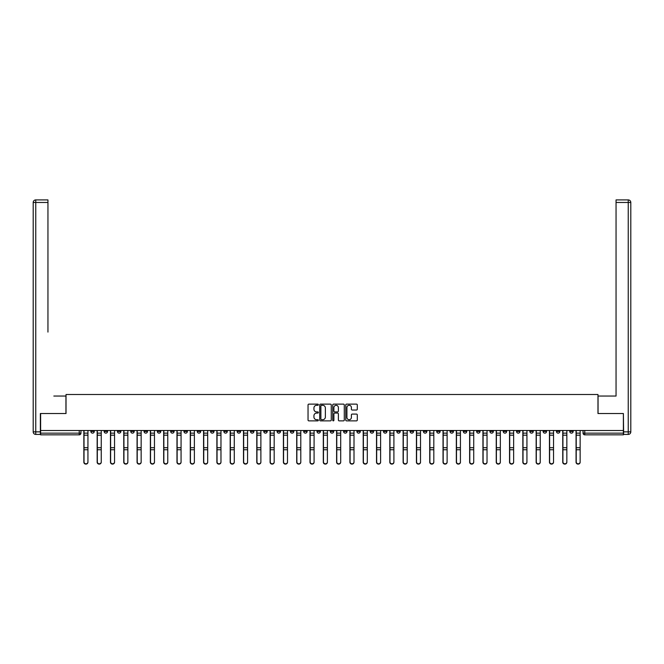 <?xml version="1.0" encoding="UTF-8"?>
<svg xmlns="http://www.w3.org/2000/svg" width="664" height="664" viewBox="0 0 664 664"><rect width="100%" height="100%" fill="white"/><g stroke="black" fill="none" stroke-linecap="round" stroke-linejoin="round"><path stroke-width="1" d="M318.355 404.716A0.589 0.589 0 0 0 317.774 404.127L308.876 404.127A0.838 0.838 0 0 0 308.038 404.965L308.038 420.03A0.838 0.838 0 0 0 308.876 420.868L317.774 420.868A0.589 0.589 0 0 0 318.355 420.287A0.589 0.589 0 0 0 317.774 419.698L316.62 419.698A2.681 2.681 0 0 1 313.939 417.017L313.939 415.764A2.681 2.681 0 0 1 316.62 413.083L317.774 413.083A0.589 0.589 0 0 0 318.355 412.502A0.589 0.589 0 0 0 317.774 411.912L316.62 411.912A2.681 2.681 0 0 1 313.939 409.231L313.939 407.978A2.681 2.681 0 0 1 316.62 405.297L317.774 405.297A0.589 0.589 0 0 0 318.355 404.716M529.839 430.496L529.839 431.434L533.25 431.434A1.701 1.701 0 0 1 531.54 433.135A1.701 1.701 0 0 1 529.839 431.434L529.839 430.496M450.018 430.496L450.018 431.434L453.429 431.434A1.701 1.701 0 0 1 451.727 433.135A1.701 1.701 0 0 1 450.018 431.434L450.018 430.496M436.713 430.496L436.713 431.434L440.124 431.434A1.701 1.701 0 0 1 438.423 433.135A1.701 1.701 0 0 1 436.713 431.434L436.713 430.496M356.9 430.496L356.9 431.434L360.311 431.434A1.701 1.701 0 0 1 358.601 433.135A1.701 1.701 0 0 1 356.9 431.434L356.9 430.496M343.595 430.496L343.595 431.434L347.006 431.434A1.701 1.701 0 0 1 345.305 433.135A1.701 1.701 0 0 1 343.595 431.434L343.595 430.496M330.298 430.496L330.298 431.434L333.702 431.434A1.701 1.701 0 0 1 332 433.135A1.701 1.701 0 0 1 330.298 431.434L330.298 430.496M303.689 430.496L303.689 431.434L307.1 431.434A1.701 1.701 0 0 1 305.398 433.135A1.701 1.701 0 0 1 303.689 431.434L303.689 430.496M277.087 431.434L277.087 430.496L277.087 431.434A1.701 1.701 0 0 0 278.789 433.135A1.701 1.701 0 0 1 277.087 431.434L280.498 431.434A1.701 1.701 0 0 1 278.789 433.135A1.701 1.701 0 0 0 280.498 431.434L280.498 430.496L280.498 431.434M263.782 431.434L263.782 430.496L263.782 431.434A1.701 1.701 0 0 0 265.484 433.135A1.701 1.701 0 0 1 263.782 431.434L267.194 431.434A1.701 1.701 0 0 1 265.484 433.135M250.477 431.434L250.477 430.496L250.477 431.434A1.701 1.701 0 0 0 252.187 433.135A1.701 1.701 0 0 1 250.477 431.434L253.889 431.434A1.701 1.701 0 0 1 252.187 433.135A1.701 1.701 0 0 0 253.889 431.434L253.889 430.496L253.889 431.434M237.172 430.496L237.172 431.434L240.584 431.434A1.701 1.701 0 0 1 238.882 433.135A1.701 1.701 0 0 1 237.172 431.434L237.172 430.496M223.876 430.496L223.876 431.434L227.287 431.434A1.701 1.701 0 0 1 225.577 433.135A1.701 1.701 0 0 1 223.876 431.434L223.876 430.496M210.571 430.496L210.571 431.434L213.982 431.434A1.701 1.701 0 0 1 212.272 433.135A1.701 1.701 0 0 1 210.571 431.434L210.571 430.496M197.266 431.434L197.266 430.496L197.266 431.434A1.701 1.701 0 0 0 198.976 433.135A1.701 1.701 0 0 1 197.266 431.434L200.677 431.434A1.701 1.701 0 0 1 198.976 433.135M170.665 431.434L170.665 430.496L170.665 431.434A1.701 1.701 0 0 0 172.366 433.135A1.701 1.701 0 0 1 170.665 431.434L174.076 431.434A1.701 1.701 0 0 1 172.366 433.135A1.701 1.701 0 0 0 174.076 431.434L174.076 430.496L174.076 431.434M157.36 431.434L157.36 430.496L157.36 431.434A1.701 1.701 0 0 0 159.061 433.135A1.701 1.701 0 0 1 157.36 431.434L160.771 431.434A1.701 1.701 0 0 1 159.061 433.135A1.701 1.701 0 0 0 160.771 431.434L160.771 430.496L160.771 431.434M144.055 431.434L144.055 430.496L144.055 431.434A1.701 1.701 0 0 0 145.765 433.135A1.701 1.701 0 0 1 144.055 431.434L147.466 431.434A1.701 1.701 0 0 1 145.765 433.135A1.701 1.701 0 0 0 147.466 431.434L147.466 430.496L147.466 431.434M130.75 431.434L130.75 430.496L130.75 431.434A1.701 1.701 0 0 0 132.46 433.135A1.701 1.701 0 0 1 130.75 431.434L134.161 431.434A1.701 1.701 0 0 1 132.46 433.135M117.453 431.434L117.453 430.496L117.453 431.434A1.701 1.701 0 0 0 119.155 433.135A1.701 1.701 0 0 1 117.453 431.434L120.865 431.434A1.701 1.701 0 0 1 119.155 433.135A1.701 1.701 0 0 0 120.865 431.434L120.865 430.496L120.865 431.434M104.148 431.434L104.148 430.496L104.148 431.434A1.701 1.701 0 0 0 105.85 433.135A1.701 1.701 0 0 1 104.148 431.434L107.56 431.434A1.701 1.701 0 0 1 105.85 433.135A1.701 1.701 0 0 0 107.56 431.434L107.56 430.496L107.56 431.434M356.46 410.028A0.838 0.838 0 0 0 357.298 409.19L357.298 404.965A0.838 0.838 0 0 0 356.46 404.127L346.583 404.127A0.838 0.838 0 0 0 345.745 404.965L345.745 420.03A0.838 0.838 0 0 0 346.583 420.868L356.46 420.868A0.838 0.838 0 0 0 357.298 420.03L357.298 414.925A0.838 0.838 0 0 0 356.46 414.087L352.235 414.087A0.838 0.838 0 0 0 351.397 414.925L351.397 417.457A2.241 2.241 0 0 1 349.156 419.698A2.241 2.241 0 0 1 346.923 417.457L346.923 407.538A2.241 2.241 0 0 1 349.156 405.297A2.241 2.241 0 0 1 351.397 407.538L351.397 409.19A0.838 0.838 0 0 0 352.235 410.028L356.46 410.028M42.496 199.914L35.756 199.914L47.949 199.914L42.496 199.914L47.949 199.914L47.949 202.47L35.756 202.47L35.756 431.857L40.363 431.857L40.363 413.523L66.026 413.523L66.026 394.507L597.974 394.507L597.974 413.523L623.38 413.523L623.38 430.496L40.62 430.496L40.62 433.135L80.95 433.135L80.95 430.496M40.62 413.523L40.62 430.496M331.27 404.965A0.838 0.838 0 0 0 330.431 404.127L320.554 404.127A0.838 0.838 0 0 0 319.716 404.965L319.716 420.03A0.838 0.838 0 0 0 320.554 420.868L330.431 420.868A0.838 0.838 0 0 0 331.27 420.03L331.27 404.965M333.569 404.127L343.446 404.127A0.838 0.838 0 0 1 344.284 404.965L344.284 420.03A0.838 0.838 0 0 1 343.446 420.868L339.221 420.868A0.838 0.838 0 0 1 338.383 420.03L338.383 413.921A0.838 0.838 0 0 0 337.544 413.083L334.739 413.083A0.838 0.838 0 0 0 333.901 413.921L333.901 420.287A0.589 0.589 0 0 1 333.32 420.868A0.589 0.589 0 0 1 332.73 420.287L332.73 404.965A0.838 0.838 0 0 1 333.569 404.127M583.05 430.496L583.05 433.135L623.38 433.135L623.38 434.845L584.752 434.845A1.701 1.701 0 0 1 583.05 433.135M623.38 430.496L623.38 433.135M80.95 433.135A1.701 1.701 0 0 1 79.248 434.845L40.62 434.845L40.62 433.135M573.156 430.496L573.156 431.434A1.701 1.701 0 0 1 571.447 433.135A1.701 1.701 0 0 1 569.745 431.434L573.156 431.434A1.701 1.701 0 0 1 571.447 433.135M569.745 430.496L569.745 431.434M559.852 430.496L559.852 431.434A1.701 1.701 0 0 1 558.15 433.135A1.701 1.701 0 0 1 556.44 431.434A1.701 1.701 0 0 0 558.15 433.135M556.44 430.496L556.44 431.434L559.852 431.434M546.547 430.496L546.547 431.434A1.701 1.701 0 0 1 544.845 433.135A1.701 1.701 0 0 1 543.135 431.434L546.547 431.434M543.135 430.496L543.135 431.434M533.25 430.496L533.25 431.434A1.701 1.701 0 0 1 531.54 433.135M519.945 430.496L519.945 431.434A1.701 1.701 0 0 1 518.235 433.135A1.701 1.701 0 0 1 516.534 431.434L519.945 431.434M516.534 430.496L516.534 431.434M506.64 430.496L506.64 431.434A1.701 1.701 0 0 1 504.939 433.135A1.701 1.701 0 0 1 503.229 431.434L506.64 431.434M503.229 430.496L503.229 431.434M493.335 430.496L493.335 431.434A1.701 1.701 0 0 1 491.634 433.135A1.701 1.701 0 0 1 489.924 431.434A1.701 1.701 0 0 0 491.634 433.135M489.924 430.496L489.924 431.434L493.335 431.434M480.039 430.496L480.039 431.434A1.701 1.701 0 0 1 478.329 433.135A1.701 1.701 0 0 1 476.627 431.434L480.039 431.434M476.627 430.496L476.627 431.434M466.734 430.496L466.734 431.434A1.701 1.701 0 0 1 465.024 433.135A1.701 1.701 0 0 1 463.323 431.434L466.734 431.434M463.323 430.496L463.323 431.434M453.429 430.496L453.429 431.434M440.124 430.496L440.124 431.434L440.124 430.496M426.827 430.496L426.827 431.434A1.701 1.701 0 0 1 425.118 433.135A1.701 1.701 0 0 1 423.416 431.434L426.827 431.434M423.416 430.496L423.416 431.434M413.523 430.496L413.523 431.434A1.701 1.701 0 0 1 411.813 433.135A1.701 1.701 0 0 1 410.111 431.434L413.523 431.434M410.111 430.496L410.111 431.434M400.218 430.496L400.218 431.434A1.701 1.701 0 0 1 398.516 433.135A1.701 1.701 0 0 1 396.806 431.434L400.218 431.434M396.806 430.496L396.806 431.434M386.913 430.496L386.913 431.434A1.701 1.701 0 0 1 385.211 433.135A1.701 1.701 0 0 1 383.501 431.434L386.913 431.434M383.501 430.496L383.501 431.434M373.616 430.496L373.616 431.434A1.701 1.701 0 0 1 371.906 433.135A1.701 1.701 0 0 1 370.205 431.434L373.616 431.434M370.205 430.496L370.205 431.434M360.311 430.496L360.311 431.434A1.701 1.701 0 0 1 358.601 433.135M347.006 430.496L347.006 431.434M333.702 431.434L333.702 430.496L333.702 431.434A1.701 1.701 0 0 1 332 433.135M320.405 430.496L320.405 431.434A1.701 1.701 0 0 1 318.695 433.135A1.701 1.701 0 0 1 316.994 431.434A1.701 1.701 0 0 0 318.695 433.135A1.701 1.701 0 0 0 320.405 431.434L316.994 431.434L316.994 430.496M307.1 431.434L307.1 430.496L307.1 431.434A1.701 1.701 0 0 1 305.398 433.135M293.795 430.496L293.795 431.434A1.701 1.701 0 0 1 292.094 433.135A1.701 1.701 0 0 1 290.384 431.434A1.701 1.701 0 0 0 292.094 433.135M290.384 430.496L290.384 431.434L293.795 431.434M267.194 430.496L267.194 431.434L267.194 430.496M240.584 431.434L240.584 430.496L240.584 431.434A1.701 1.701 0 0 1 238.882 433.135M227.287 431.434L227.287 430.496L227.287 431.434A1.701 1.701 0 0 1 225.577 433.135M213.982 431.434L213.982 430.496L213.982 431.434A1.701 1.701 0 0 1 212.272 433.135M200.677 430.496L200.677 431.434L200.677 430.496M187.373 431.434L187.373 430.496L187.373 431.434A1.701 1.701 0 0 1 185.671 433.135A1.701 1.701 0 0 1 183.961 431.434L187.373 431.434A1.701 1.701 0 0 1 185.671 433.135M183.961 430.496L183.961 431.434M134.161 430.496L134.161 431.434L134.161 430.496M94.255 430.496L94.255 431.434A1.701 1.701 0 0 1 92.553 433.135A1.701 1.701 0 0 1 90.843 431.434A1.701 1.701 0 0 0 92.553 433.135A1.701 1.701 0 0 0 94.255 431.434L94.255 430.496M90.843 430.496L90.843 431.434L94.255 431.434M321.476 405.297A0.589 0.589 0 0 0 320.886 405.887L320.886 419.108A0.589 0.589 0 0 0 321.476 419.698L322.687 419.698A2.681 2.681 0 0 0 325.368 417.017L325.368 407.978A2.681 2.681 0 0 0 322.687 405.297L321.476 405.297M338.383 407.58A2.241 2.241 0 0 0 336.142 405.347A2.241 2.241 0 0 0 333.901 407.58L333.901 411.074A0.838 0.838 0 0 0 334.739 411.912L337.544 411.912A0.838 0.838 0 0 0 338.383 411.074L338.383 407.58M83.855 430.496L83.855 462.202A1.959 1.892 180 0 0 85.897 464.086M87.947 461.903L87.947 462.202A1.959 1.892 180 0 1 85.988 464.086A1.959 1.892 180 0 1 84.021 462.202L84.021 461.903A1.959 1.892 0 0 0 85.988 463.796A1.959 1.892 0 0 0 87.947 461.903L87.947 449.752L84.021 449.752L84.021 461.903M84.021 430.496L84.021 449.752M87.947 430.496L87.947 449.752M97.151 430.496L97.151 462.202A1.959 1.892 180 0 0 99.202 464.086M110.456 430.496L110.456 462.202A1.959 1.892 180 0 0 112.507 464.086M65.944 413.523L65.944 396.043L53.834 396.043M47.949 202.47L47.949 332.083M40.363 431.857L40.363 434.414L35.756 434.414A2.556 2.556 0 0 1 33.2 431.857L33.2 202.47A2.556 2.556 0 0 1 35.756 199.914A2.556 2.556 0 0 0 33.2 202.47A2.556 2.556 0 0 1 35.756 199.914A2.556 2.556 0 0 0 33.2 202.47L35.756 202.47L35.756 199.914M610.166 396.043L616.051 396.043L616.051 199.914L628.244 199.914L616.051 199.914M598.056 413.523L598.056 396.043L616.051 396.043L616.051 332.083M623.637 431.857L628.244 431.857L628.244 202.47L630.8 202.47A2.556 2.556 0 0 0 628.244 199.914A2.556 2.556 0 0 1 630.8 202.47L630.8 431.857A2.556 2.556 0 0 1 628.244 434.414L623.637 434.414L623.38 413.523M101.252 461.903L101.252 462.202A1.959 1.892 180 0 1 99.285 464.086A1.959 1.892 180 0 1 97.326 462.202L97.326 461.903A1.959 1.892 0 0 0 99.285 463.796A1.959 1.892 0 0 0 101.252 461.903L101.252 449.752L97.326 449.752L97.326 461.903M97.326 430.496L97.326 449.752M101.252 430.496L101.252 449.752M114.548 461.903L114.548 462.202A1.959 1.892 180 0 1 112.59 464.086A1.959 1.892 180 0 1 110.631 462.202L110.631 461.903A1.959 1.892 0 0 0 112.59 463.796A1.959 1.892 0 0 0 114.548 461.903L114.548 449.752L110.631 449.752L110.631 461.903M110.631 430.496L110.631 449.752M114.548 430.496L114.548 449.752M123.761 430.496L123.761 462.202A1.959 1.892 180 0 0 125.811 464.086M137.066 430.496L137.066 462.202A1.959 1.892 180 0 0 139.108 464.086M150.363 430.496L150.363 462.202A1.959 1.892 180 0 0 152.413 464.086M127.853 461.903L127.853 462.202A1.959 1.892 180 0 1 125.894 464.086A1.959 1.892 180 0 1 123.936 462.202L123.936 461.903A1.959 1.892 0 0 0 125.894 463.796A1.959 1.892 0 0 0 127.853 461.903L127.853 449.752L123.936 449.752L123.936 461.903M123.936 430.496L123.936 449.752M127.853 430.496L127.853 449.752M141.158 461.903L141.158 462.202A1.959 1.892 180 0 1 139.199 464.086A1.959 1.892 180 0 1 137.232 462.202L137.232 461.903A1.959 1.892 0 0 0 139.199 463.796A1.959 1.892 0 0 0 141.158 461.903L141.158 449.752L137.232 449.752L137.232 461.903M137.232 430.496L137.232 449.752M141.158 430.496L141.158 449.752M154.463 461.903L154.463 462.202A1.959 1.892 180 0 1 152.496 464.086A1.959 1.892 180 0 1 150.537 462.202L150.537 461.903A1.959 1.892 0 0 0 152.496 463.796A1.959 1.892 0 0 0 154.463 461.903L154.463 449.752L150.537 449.752L150.537 461.903M150.537 430.496L150.537 449.752M154.463 430.496L154.463 449.752M163.668 430.496L163.668 462.202A1.959 1.892 180 0 0 165.718 464.086M167.76 461.903L167.76 462.202A1.959 1.892 180 0 1 165.801 464.086A1.959 1.892 180 0 1 163.842 462.202L163.842 461.903A1.959 1.892 0 0 0 165.801 463.796A1.959 1.892 0 0 0 167.76 461.903L167.76 449.752L163.842 449.752L163.842 461.903M163.842 430.496L163.842 449.752M167.76 430.496L167.76 449.752M176.973 430.496L176.973 462.202A1.959 1.892 180 0 0 179.014 464.086M181.065 461.903L181.065 462.202A1.959 1.892 180 0 1 179.106 464.086A1.959 1.892 180 0 1 177.139 462.202L177.139 461.903A1.959 1.892 0 0 0 179.106 463.796A1.959 1.892 0 0 0 181.065 461.903L181.065 449.752L177.139 449.752L177.139 461.903M177.139 430.496L177.139 449.752M181.065 430.496L181.065 449.752M190.278 430.496L190.278 462.202A1.959 1.892 180 0 0 192.319 464.086M194.369 461.903L194.369 462.202A1.959 1.892 180 0 1 192.411 464.086A1.959 1.892 180 0 1 190.443 462.202L190.443 461.903A1.959 1.892 0 0 0 192.411 463.796A1.959 1.892 0 0 0 194.369 461.903L194.369 449.752L190.443 449.752L190.443 461.903M190.443 430.496L190.443 449.752M194.369 430.496L194.369 449.752M203.574 430.496L203.574 462.202A1.959 1.892 180 0 0 205.624 464.086M207.674 461.903L207.674 462.202A1.959 1.892 180 0 1 205.707 464.086A1.959 1.892 180 0 1 203.748 462.202L203.748 461.903A1.959 1.892 0 0 0 205.707 463.796A1.959 1.892 0 0 0 207.674 461.903L207.674 449.752L203.748 449.752L203.748 461.903M203.748 430.496L203.748 449.752M207.674 430.496L207.674 449.752M216.879 430.496L216.879 462.202A1.959 1.892 180 0 0 218.929 464.086M230.184 430.496L230.184 462.202A1.959 1.892 180 0 0 232.226 464.086M243.489 430.496L243.489 462.202A1.959 1.892 180 0 0 245.531 464.086M256.785 430.496L256.785 462.202A1.959 1.892 180 0 0 258.836 464.086M270.09 430.496L270.09 462.202A1.959 1.892 180 0 0 272.14 464.086M283.395 430.496L283.395 462.202A1.959 1.892 180 0 0 285.437 464.086M220.971 461.903L220.971 462.202A1.959 1.892 180 0 1 219.012 464.086A1.959 1.892 180 0 1 217.053 462.202L217.053 461.903A1.959 1.892 0 0 0 219.012 463.796A1.959 1.892 0 0 0 220.971 461.903L220.971 449.752L217.053 449.752L217.053 461.903M217.053 430.496L217.053 449.752M220.971 430.496L220.971 449.752M234.276 461.903L234.276 462.202A1.959 1.892 180 0 1 232.317 464.086A1.959 1.892 180 0 1 230.35 462.202L230.35 461.903A1.959 1.892 0 0 0 232.317 463.796A1.959 1.892 0 0 0 234.276 461.903L234.276 449.752L230.35 449.752L230.35 461.903M230.35 430.496L230.35 449.752M234.276 430.496L234.276 449.752M247.581 461.903L247.581 462.202A1.959 1.892 180 0 1 245.614 464.086A1.959 1.892 180 0 1 243.655 462.202L243.655 461.903A1.959 1.892 0 0 0 245.614 463.796A1.959 1.892 0 0 0 247.581 461.903L247.581 449.752L243.655 449.752L243.655 461.903M243.655 430.496L243.655 449.752M247.581 430.496L247.581 449.752M260.886 461.903L260.886 462.202A1.959 1.892 180 0 1 258.918 464.086A1.959 1.892 180 0 1 256.96 462.202L256.96 461.903A1.959 1.892 0 0 0 258.918 463.796A1.959 1.892 0 0 0 260.886 461.903L260.886 449.752L256.96 449.752L256.96 461.903M256.96 430.496L256.96 449.752M260.886 430.496L260.886 449.752M274.182 461.903L274.182 462.202A1.959 1.892 180 0 1 272.223 464.086A1.959 1.892 180 0 1 270.265 462.202L270.265 461.903A1.959 1.892 0 0 0 272.223 463.796A1.959 1.892 0 0 0 274.182 461.903L274.182 449.752L270.265 449.752L270.265 461.903M270.265 430.496L270.265 449.752M274.182 430.496L274.182 449.752M287.487 461.903L287.487 462.202A1.959 1.892 180 0 1 285.528 464.086A1.959 1.892 180 0 1 283.561 462.202L283.561 461.903A1.959 1.892 0 0 0 285.528 463.796A1.959 1.892 0 0 0 287.487 461.903L287.487 449.752L283.561 449.752L283.561 461.903M283.561 430.496L283.561 449.752M287.487 430.496L287.487 449.752M296.7 430.496L296.7 462.202A1.959 1.892 180 0 0 298.742 464.086M300.792 461.903L300.792 462.202A1.959 1.892 180 0 1 298.825 464.086A1.959 1.892 180 0 1 296.866 462.202L296.866 461.903A1.959 1.892 0 0 0 298.825 463.796A1.959 1.892 0 0 0 300.792 461.903L300.792 449.752L296.866 449.752L296.866 461.903M296.866 430.496L296.866 449.752M300.792 430.496L300.792 449.752M309.997 430.496L309.997 462.202A1.959 1.892 180 0 0 312.047 464.086M314.089 461.903L314.089 462.202A1.959 1.892 180 0 1 312.13 464.086A1.959 1.892 180 0 1 310.171 462.202L310.171 461.903A1.959 1.892 0 0 0 312.13 463.796A1.959 1.892 0 0 0 314.089 461.903L314.089 449.752L310.171 449.752L310.171 461.903M310.171 430.496L310.171 449.752M314.089 430.496L314.089 449.752M323.302 430.496L323.302 462.202A1.959 1.892 180 0 0 325.352 464.086M327.393 461.903L327.393 462.202A1.959 1.892 180 0 1 325.435 464.086A1.959 1.892 180 0 1 323.476 462.202L323.476 461.903A1.959 1.892 0 0 0 325.435 463.796A1.959 1.892 0 0 0 327.393 461.903L327.393 449.752L323.476 449.752L323.476 461.903M323.476 430.496L323.476 449.752M327.393 430.496L327.393 449.752M336.606 430.496L336.606 462.202A1.959 1.892 180 0 0 338.648 464.086M340.698 461.903L340.698 462.202A1.959 1.892 180 0 1 338.74 464.086A1.959 1.892 180 0 1 336.772 462.202L336.772 461.903A1.959 1.892 0 0 0 338.74 463.796A1.959 1.892 0 0 0 340.698 461.903L340.698 449.752L336.772 449.752L336.772 461.903M336.772 430.496L336.772 449.752M340.698 430.496L340.698 449.752M349.911 430.496L349.911 462.202A1.959 1.892 180 0 0 351.953 464.086M354.003 461.903L354.003 462.202A1.959 1.892 180 0 1 352.036 464.086A1.959 1.892 180 0 1 350.077 462.202L350.077 461.903A1.959 1.892 0 0 0 352.036 463.796A1.959 1.892 0 0 0 354.003 461.903L354.003 449.752L350.077 449.752L350.077 461.903M350.077 430.496L350.077 449.752M354.003 430.496L354.003 449.752M363.208 430.496L363.208 462.202A1.959 1.892 180 0 0 365.258 464.086M367.3 461.903L367.3 462.202A1.959 1.892 180 0 1 365.341 464.086A1.959 1.892 180 0 1 363.382 462.202L363.382 461.903A1.959 1.892 0 0 0 365.341 463.796A1.959 1.892 0 0 0 367.3 461.903L367.3 449.752L363.382 449.752L363.382 461.903M363.382 430.496L363.382 449.752M367.3 430.496L367.3 449.752M376.513 430.496L376.513 462.202A1.959 1.892 180 0 0 378.563 464.086M380.605 461.903L380.605 462.202A1.959 1.892 180 0 1 378.646 464.086A1.959 1.892 180 0 1 376.687 462.202L376.687 461.903A1.959 1.892 0 0 0 378.646 463.796A1.959 1.892 0 0 0 380.605 461.903L380.605 449.752L376.687 449.752L376.687 461.903M376.687 430.496L376.687 449.752M380.605 430.496L380.605 449.752M389.818 430.496L389.818 462.202A1.959 1.892 180 0 0 391.86 464.086M393.91 461.903L393.91 462.202A1.959 1.892 180 0 1 391.951 464.086A1.959 1.892 180 0 1 389.984 462.202L389.984 461.903A1.959 1.892 0 0 0 391.951 463.796A1.959 1.892 0 0 0 393.91 461.903L393.91 449.752L389.984 449.752L389.984 461.903M389.984 430.496L389.984 449.752M393.91 430.496L393.91 449.752M403.114 430.496L403.114 462.202A1.959 1.892 180 0 0 405.164 464.086M407.215 461.903L407.215 462.202A1.959 1.892 180 0 1 405.248 464.086A1.959 1.892 180 0 1 403.289 462.202L403.289 461.903A1.959 1.892 0 0 0 405.248 463.796A1.959 1.892 0 0 0 407.215 461.903L407.215 449.752L403.289 449.752L403.289 461.903M403.289 430.496L403.289 449.752M407.215 430.496L407.215 449.752M416.419 430.496L416.419 462.202A1.959 1.892 180 0 0 418.469 464.086M420.511 461.903L420.511 462.202A1.959 1.892 180 0 1 418.552 464.086A1.959 1.892 180 0 1 416.594 462.202L416.594 461.903A1.959 1.892 0 0 0 418.552 463.796A1.959 1.892 0 0 0 420.511 461.903L420.511 449.752L416.594 449.752L416.594 461.903M416.594 430.496L416.594 449.752M420.511 430.496L420.511 449.752M429.724 430.496L429.724 462.202A1.959 1.892 180 0 0 431.774 464.086M433.816 461.903L433.816 462.202A1.959 1.892 180 0 1 431.857 464.086A1.959 1.892 180 0 1 429.899 462.202L429.899 461.903A1.959 1.892 0 0 0 431.857 463.796A1.959 1.892 0 0 0 433.816 461.903L433.816 449.752L429.899 449.752L429.899 461.903M429.899 430.496L429.899 449.752M433.816 430.496L433.816 449.752M443.029 430.496L443.029 462.202A1.959 1.892 180 0 0 445.071 464.086M447.121 461.903L447.121 462.202A1.959 1.892 180 0 1 445.162 464.086A1.959 1.892 180 0 1 443.195 462.202L443.195 461.903A1.959 1.892 0 0 0 445.162 463.796A1.959 1.892 0 0 0 447.121 461.903L447.121 449.752L443.195 449.752L443.195 461.903M443.195 430.496L443.195 449.752M447.121 430.496L447.121 449.752M456.326 430.496L456.326 462.202A1.959 1.892 180 0 0 458.376 464.086M460.426 461.903L460.426 462.202A1.959 1.892 180 0 1 458.459 464.086A1.959 1.892 180 0 1 456.5 462.202L456.5 461.903A1.959 1.892 0 0 0 458.459 463.796A1.959 1.892 0 0 0 460.426 461.903L460.426 449.752L456.5 449.752L456.5 461.903M456.5 430.496L456.5 449.752M460.426 430.496L460.426 449.752M469.631 430.496L469.631 462.202A1.959 1.892 180 0 0 471.681 464.086M473.722 461.903L473.722 462.202A1.959 1.892 180 0 1 471.764 464.086A1.959 1.892 180 0 1 469.805 462.202L469.805 461.903A1.959 1.892 0 0 0 471.764 463.796A1.959 1.892 0 0 0 473.722 461.903L473.722 449.752L469.805 449.752L469.805 461.903M469.805 430.496L469.805 449.752M473.722 430.496L473.722 449.752M482.935 430.496L482.935 462.202A1.959 1.892 180 0 0 484.986 464.086M487.027 461.903L487.027 462.202A1.959 1.892 180 0 1 485.069 464.086A1.959 1.892 180 0 1 483.101 462.202L483.101 461.903A1.959 1.892 0 0 0 485.069 463.796A1.959 1.892 0 0 0 487.027 461.903L487.027 449.752L483.101 449.752L483.101 461.903M483.101 430.496L483.101 449.752M487.027 430.496L487.027 449.752M496.24 430.496L496.24 462.202A1.959 1.892 180 0 0 498.282 464.086M500.332 461.903L500.332 462.202A1.959 1.892 180 0 1 498.374 464.086A1.959 1.892 180 0 1 496.406 462.202L496.406 461.903A1.959 1.892 0 0 0 498.374 463.796A1.959 1.892 0 0 0 500.332 461.903L500.332 449.752L496.406 449.752L496.406 461.903M496.406 430.496L496.406 449.752M500.332 430.496L500.332 449.752M509.537 430.496L509.537 462.202A1.959 1.892 180 0 0 511.587 464.086M513.637 461.903L513.637 462.202A1.959 1.892 180 0 1 511.67 464.086A1.959 1.892 180 0 1 509.711 462.202L509.711 461.903A1.959 1.892 0 0 0 511.67 463.796A1.959 1.892 0 0 0 513.637 461.903L513.637 449.752L509.711 449.752L509.711 461.903M509.711 430.496L509.711 449.752M513.637 430.496L513.637 449.752M522.842 430.496L522.842 462.202A1.959 1.892 180 0 0 524.892 464.086M526.934 461.903L526.934 462.202A1.959 1.892 180 0 1 524.975 464.086A1.959 1.892 180 0 1 523.016 462.202L523.016 461.903A1.959 1.892 0 0 0 524.975 463.796A1.959 1.892 0 0 0 526.934 461.903L526.934 449.752L523.016 449.752L523.016 461.903M523.016 430.496L523.016 449.752M526.934 430.496L526.934 449.752M536.147 430.496L536.147 462.202A1.959 1.892 180 0 0 538.189 464.086M540.239 461.903L540.239 462.202A1.959 1.892 180 0 1 538.28 464.086A1.959 1.892 180 0 1 536.313 462.202L536.313 461.903A1.959 1.892 0 0 0 538.28 463.796A1.959 1.892 0 0 0 540.239 461.903L540.239 449.752L536.313 449.752L536.313 461.903M536.313 430.496L536.313 449.752M540.239 430.496L540.239 449.752M549.452 430.496L549.452 462.202A1.959 1.892 180 0 0 551.494 464.086M553.544 461.903L553.544 462.202A1.959 1.892 180 0 1 551.576 464.086A1.959 1.892 180 0 1 549.618 462.202L549.618 461.903A1.959 1.892 0 0 0 551.576 463.796A1.959 1.892 0 0 0 553.544 461.903L553.544 449.752L549.618 449.752L549.618 461.903M549.618 430.496L549.618 449.752M553.544 430.496L553.544 449.752M562.748 430.496L562.748 462.202A1.959 1.892 180 0 0 564.798 464.086M566.849 461.903L566.849 462.202A1.959 1.892 180 0 1 564.881 464.086A1.959 1.892 180 0 1 562.923 462.202L562.923 461.903A1.959 1.892 0 0 0 564.881 463.796A1.959 1.892 0 0 0 566.849 461.903L566.849 449.752L562.923 449.752L562.923 461.903M562.923 430.496L562.923 449.752M566.849 430.496L566.849 449.752M576.053 430.496L576.053 462.202A1.959 1.892 180 0 0 578.103 464.086M580.145 461.903L580.145 462.202A1.959 1.892 180 0 1 578.186 464.086A1.959 1.892 180 0 1 576.227 462.202L576.227 461.903A1.959 1.892 0 0 0 578.186 463.796A1.959 1.892 0 0 0 580.145 461.903L580.145 449.752L576.227 449.752L576.227 461.903M576.227 430.496L576.227 449.752M580.145 430.496L580.145 449.752M79.248 430.496L79.248 434.845M584.752 430.496L584.752 434.845M83.855 433.135L87.947 433.135M87.947 447.702L84.021 447.702M87.947 435.194L84.021 435.194M97.151 433.135L101.252 433.135M110.456 433.135L114.548 433.135M35.756 434.414L35.756 431.857L33.2 431.857M628.244 199.914L628.244 202.47L616.051 202.47M630.8 431.857L628.244 431.857L628.244 434.414M101.252 447.702L97.326 447.702M101.252 435.194L97.326 435.194M114.548 447.702L110.631 447.702M114.548 435.194L110.631 435.194M123.761 433.135L127.853 433.135M137.066 433.135L141.158 433.135M150.363 433.135L154.463 433.135M127.853 447.702L123.936 447.702M127.853 435.194L123.936 435.194M141.158 447.702L137.232 447.702M141.158 435.194L137.232 435.194M154.463 447.702L150.537 447.702M154.463 435.194L150.537 435.194M163.668 433.135L167.76 433.135M167.76 447.702L163.842 447.702M167.76 435.194L163.842 435.194M176.973 433.135L181.065 433.135M181.065 447.702L177.139 447.702M181.065 435.194L177.139 435.194M190.278 433.135L194.369 433.135M194.369 447.702L190.443 447.702M194.369 435.194L190.443 435.194M203.574 433.135L207.674 433.135M207.674 447.702L203.748 447.702M207.674 435.194L203.748 435.194M216.879 433.135L220.971 433.135M230.184 433.135L234.276 433.135M243.489 433.135L247.581 433.135M256.785 433.135L260.886 433.135M270.09 433.135L274.182 433.135M283.395 433.135L287.487 433.135M220.971 447.702L217.053 447.702M220.971 435.194L217.053 435.194M234.276 447.702L230.35 447.702M234.276 435.194L230.35 435.194M247.581 447.702L243.655 447.702M247.581 435.194L243.655 435.194M260.886 447.702L256.96 447.702M260.886 435.194L256.96 435.194M274.182 447.702L270.265 447.702M274.182 435.194L270.265 435.194M287.487 447.702L283.561 447.702M287.487 435.194L283.561 435.194M296.7 433.135L300.792 433.135M300.792 447.702L296.866 447.702M300.792 435.194L296.866 435.194M309.997 433.135L314.089 433.135M314.089 447.702L310.171 447.702M314.089 435.194L310.171 435.194M323.302 433.135L327.393 433.135M327.393 447.702L323.476 447.702M327.393 435.194L323.476 435.194M336.606 433.135L340.698 433.135M340.698 447.702L336.772 447.702M340.698 435.194L336.772 435.194M349.911 433.135L354.003 433.135M354.003 447.702L350.077 447.702M354.003 435.194L350.077 435.194M363.208 433.135L367.3 433.135M367.3 447.702L363.382 447.702M367.3 435.194L363.382 435.194M376.513 433.135L380.605 433.135M380.605 447.702L376.687 447.702M380.605 435.194L376.687 435.194M389.818 433.135L393.91 433.135M393.91 447.702L389.984 447.702M393.91 435.194L389.984 435.194M403.114 433.135L407.215 433.135M407.215 447.702L403.289 447.702M407.215 435.194L403.289 435.194M416.419 433.135L420.511 433.135M420.511 447.702L416.594 447.702M420.511 435.194L416.594 435.194M429.724 433.135L433.816 433.135M433.816 447.702L429.899 447.702M433.816 435.194L429.899 435.194M443.029 433.135L447.121 433.135M447.121 447.702L443.195 447.702M447.121 435.194L443.195 435.194M456.326 433.135L460.426 433.135M460.426 447.702L456.5 447.702M460.426 435.194L456.5 435.194M469.631 433.135L473.722 433.135M473.722 447.702L469.805 447.702M473.722 435.194L469.805 435.194M482.935 433.135L487.027 433.135M487.027 447.702L483.101 447.702M487.027 435.194L483.101 435.194M496.24 433.135L500.332 433.135M500.332 447.702L496.406 447.702M500.332 435.194L496.406 435.194M509.537 433.135L513.637 433.135M513.637 447.702L509.711 447.702M513.637 435.194L509.711 435.194M522.842 433.135L526.934 433.135M526.934 447.702L523.016 447.702M526.934 435.194L523.016 435.194M536.147 433.135L540.239 433.135M540.239 447.702L536.313 447.702M540.239 435.194L536.313 435.194M549.452 433.135L553.544 433.135M553.544 447.702L549.618 447.702M553.544 435.194L549.618 435.194M562.748 433.135L566.849 433.135M566.849 447.702L562.923 447.702M566.849 435.194L562.923 435.194M576.053 433.135L580.145 433.135M580.145 447.702L576.227 447.702M580.145 435.194L576.227 435.194"/></g></svg>
